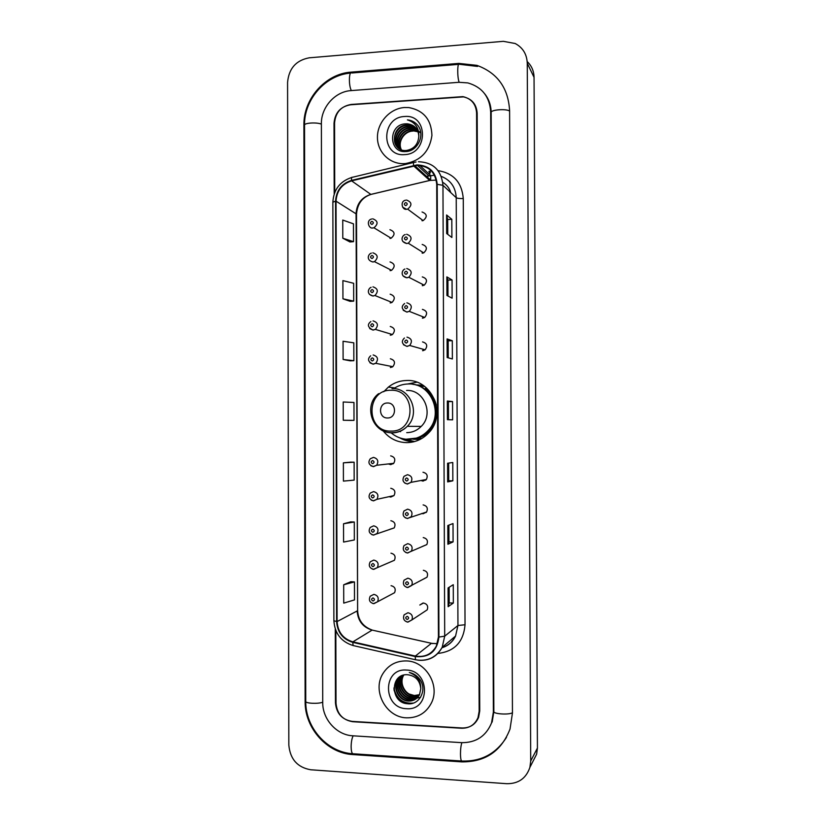 <?xml version="1.0" encoding="UTF-8"?>
<svg xmlns="http://www.w3.org/2000/svg" width="825" height="825" viewBox="0 0 825 825"><rect width="100%" height="100%" fill="white"/><g stroke="black" fill="none" stroke-linecap="round" stroke-linejoin="round"><path stroke-width="1.24" d="M383.192 430.887C389.287 438.488 397.145 442.396 406.756 442.633C415.336 442.478 422.647 439.22 428.691 432.867C447.15 414.47 431.939 378.881 406.539 380.5C399.795 380.665 393.742 382.862 388.389 387.09L383.728 391.741M416.811 382.212L407.622 383.996M404.549 439.055L405.219 439.374M412.325 441.664L413.48 441.849M390.782 270.579L390.503 269.775M391.112 302.785L390.699 301.888M391.504 335.002L390.968 334.094M391.937 367.197L391.308 366.393M388.389 463.928L390.689 464.64L393.721 463.32C395.804 459.473 394.783 456.988 390.658 455.864M389.08 496.671L390.792 497.052L393.968 495.598C395.856 491.793 394.793 489.359 390.761 488.276M389.802 529.341L394.195 527.918C395.918 524.153 394.804 521.751 390.864 520.719M390.524 561.938L394.402 560.278C395.969 556.555 394.824 554.194 390.968 553.183M390.503 238.373L390.349 237.775M407.963 622.112L411.871 619.946L407.674 622.071C403.961 621.081 402.765 618.678 404.085 614.852L407.932 612.748C411.83 613.707 413.139 616.11 411.871 619.946L427.216 609.83C428.423 606.189 427.175 603.921 423.472 603.023L419.812 605.024L422.998 603.034M423.39 579.15L427.02 577.191C428.34 573.509 427.123 571.209 423.359 570.292M422.586 546.367L426.814 544.583C428.268 540.86 427.082 538.529 423.235 537.58M421.75 513.49L423.153 513.748L426.587 512.016C428.196 508.252 427.041 505.88 423.122 504.9M420.925 480.501L423.029 481.088L426.35 479.5C428.134 475.685 427.02 473.272 422.998 472.251M425.772 480.088L425.019 479.748M422.699 285.667L422.194 284.14M422.359 253.213L422.049 251.852M423.112 318.12L422.4 316.573M423.586 350.573L422.678 349.13M422.06 211.994C427.237 214.015 427.587 216.882 423.132 220.595L422.091 220.78L421.926 219.697M420.08 439.426L413.438 439.271M415.449 384.821L423.101 385.358M390.06 270.662L391.576 270.322C395.464 266.506 394.948 263.711 390.039 261.938M390.163 302.93L392.03 302.424C395.526 298.557 394.897 295.804 390.142 294.185M390.266 335.218L392.442 334.537C395.588 330.639 394.855 327.948 390.246 326.473M390.369 367.527L392.813 366.692C395.649 362.783 394.824 360.143 390.349 358.782M373.89 603.663L377.572 601.765L373.57 603.611C369.61 602.498 368.497 600.033 370.229 596.217L373.859 594.371C377.85 595.413 379.077 597.877 377.572 601.765L394.597 592.68C396.041 588.988 394.866 586.658 391.071 585.678M389.957 238.425L391.091 238.219C395.381 234.517 395 231.67 389.936 229.711M422.328 285.698L424.215 285.182C427.762 281.273 427.123 278.51 422.297 276.901M422.214 253.223L423.699 252.883C427.68 249.047 427.175 246.232 422.183 244.437M422.441 318.192L424.679 317.481C427.824 313.541 427.072 310.839 422.41 309.385M422.565 350.718L425.102 349.81C427.886 345.871 427.041 343.231 422.534 341.911M335.827 630.517L336.012 703.199C337.033 713.873 342.623 720.05 352.78 721.731L461.588 728.248C469.363 728.32 474.839 724.793 477.995 717.667L479.16 711.232L476.582 112.963C475.942 104.043 471.384 98.598 462.907 96.628L351.11 104.455C341.034 106.25 335.528 112.406 334.568 122.935L334.733 192.493M352.822 735.797L461.639 742.655C475.984 742.799 485.956 736.23 491.535 722.947L493.371 712.027L490.679 111.973C489.679 96.69 482.058 87.007 467.827 82.913L458.948 82.294L351.068 90.606C335.053 91.503 321.007 107.343 321.379 123.863L322.719 702.457C322.431 719.225 336.662 735.116 352.822 735.797M506.808 783.698C518.451 783.802 526.144 778.357 529.898 767.374L530.712 761.011L527.257 63.257C526.886 54.213 522.854 47.623 515.171 43.498L503.353 41.332L309.21 57.812C296.041 60.307 288.832 68.506 287.574 82.397L288.832 745.078C290.153 759.186 297.464 767.425 310.757 769.777L506.808 783.698M532.538 762.197L536.632 754.163L537.426 748.048L534.043 77.344C533.899 71.012 531.62 65.752 527.185 61.566M461.722 761.877C485.296 762.125 501.394 751.183 510.025 729.032L512.449 713.099L509.603 110.653C508.303 87.976 497.403 72.878 476.902 65.35L458.865 63.401L351.017 72.136C325.514 73.703 303.342 98.907 303.909 125.091L305.126 701.467C304.652 728.042 327.123 753.359 352.863 754.576L461.722 761.877L462.309 761.062L461.546 761.011C460.876 760.042 460.515 757.659 460.474 753.885C460.515 749.069 460.979 745.326 461.876 742.665M404.456 107.518C389.874 108.477 377.293 122.461 377.438 137.362C377.376 152.274 390.05 164.598 404.642 163.618L405.653 163.536C420.863 160.627 429.629 151.264 431.929 135.465C431.392 119.666 423.668 110.364 408.777 107.559L404.456 107.518C389.874 108.477 377.293 122.461 377.438 137.362C377.376 152.274 390.05 164.598 404.642 163.618L405.653 163.536C420.863 160.627 429.629 151.264 431.929 135.465C431.392 119.666 423.668 110.364 408.777 107.559L404.456 107.518M406.333 660.928C396.165 660.825 388.369 665.043 382.934 673.592C371.9 690.69 386.028 717.42 406.519 717.833C417.77 718.008 426.061 713.078 431.372 703.044C440.468 685.575 425.762 661.052 406.333 660.928C396.165 660.825 388.369 665.043 382.934 673.592C371.9 690.69 386.028 717.42 406.519 717.833C417.77 718.008 426.061 713.078 431.372 703.044C440.468 685.575 425.762 661.052 406.333 660.928M417.027 165.402C428.897 165.897 435.466 172.219 436.714 184.357L438.436 637.034L436.343 646.119C431.64 654.287 424.648 657.597 415.357 656.05L352.873 641.86C343.107 638.849 337.848 632.084 337.095 621.565L336.033 201.166C336.734 190.75 341.932 183.985 351.625 180.861L417.027 165.402M417.027 164.907L351.543 180.386C341.602 183.583 336.28 190.523 335.569 201.197L336.621 621.545C337.384 632.332 342.777 639.262 352.791 642.355L415.274 656.545C429.268 657.845 437.147 651.348 438.931 637.055L437.209 184.336C435.92 171.889 429.196 165.412 417.027 164.907M453.338 603.054L449.192 602.92L448.14 606.695L453.338 603.054L453.265 584.698L448.068 587.957L448.14 606.695M453.09 541.891L448.955 541.808L447.892 544.252L453.09 541.891L453.018 523.555L447.82 525.546L447.892 544.252M448.645 463.083L448.718 480.8L447.655 481.913L452.853 480.82L452.781 462.516L447.583 463.238L447.655 481.913M448.718 480.789L452.853 480.82M446.676 233.537L451.883 237.487L451.811 219.295L446.603 214.974L446.676 233.537M447.748 234.341L447.686 219.471L446.603 214.974M447.686 219.491L451.811 219.295M446.923 295.484L452.121 298.176L452.048 279.964L446.851 276.891L446.923 295.484M447.985 296.031L447.923 280.088L446.851 276.891M447.923 280.108L452.048 279.964M447.16 357.534L452.368 358.968L452.296 340.715L447.088 338.91L447.16 357.534M448.233 357.823L448.161 340.797L447.088 338.91M448.161 340.808L452.296 340.715M447.408 419.677L452.605 419.843L452.533 401.569L447.336 401.022L447.408 419.677M448.47 419.708L448.398 401.61L447.336 401.022M448.398 401.61L452.533 401.569M335.27 629.032L335.455 702.879C336.476 713.553 342.066 719.72 352.223 721.401L462.165 727.98C469.961 728.052 475.437 724.515 478.593 717.389L479.748 710.964L477.17 113.221C476.52 104.29 471.962 98.845 463.485 96.886L350.553 104.785C340.488 106.58 334.971 112.736 334.012 123.265L334.187 193.978M350.697 521.885L343.53 523.772L343.582 542.066L354.338 539.962L354.286 521.998L350.625 521.885M350.852 581.708L343.685 584.791L343.736 603.116L354.502 599.899L354.451 581.903L350.78 581.697M350.264 360.834L343.107 359.473L353.853 360.711L353.801 342.829L343.056 341.261L343.107 359.473M342.942 298.794L353.688 301.146L353.636 283.295L342.901 280.613L342.942 298.794L350.099 301.342M342.787 238.208L353.523 241.663L353.471 223.843L342.746 220.058L342.787 238.208L349.944 241.942M350.532 462.155L343.375 462.835L343.417 481.109L354.173 480.119L354.121 462.186L350.46 462.155M343.262 420.245L354.007 420.368L353.966 402.466L343.21 402.002L343.262 420.245L350.419 420.399M448.955 541.819L448.893 525.133M449.192 602.931L449.13 587.287M354.007 420.368L350.347 420.399M353.853 360.711L350.192 360.824M353.688 301.146L350.027 301.342M353.523 241.663L349.872 241.952M343.375 462.835L354.121 462.186M343.53 523.772L354.286 521.998M343.685 584.791L354.451 581.903M401.156 149.696C396.918 142.003 403.569 130.855 412.675 130.721L418.017 131.639M401.404 149.789C397.382 142.075 404.044 131.216 413.016 131.072L414.037 130.721M400.228 149.273C395.051 141.756 401.641 129.381 411.283 129.298L417.615 130.67M400.455 149.387C395.515 141.818 402.126 129.752 411.634 129.649L417.718 130.907M399.352 148.768C393.236 141.487 399.713 127.916 409.881 127.854L417.141 129.762M399.568 148.902C393.69 141.56 400.197 128.277 410.242 128.215L417.264 129.989M398.537 148.201C391.442 141.199 397.763 126.442 408.468 126.411L416.594 128.906M398.733 148.345C391.885 141.271 398.248 126.813 408.829 126.772L416.738 129.123M418.822 136.135C418.192 128.834 414.356 124.719 407.323 123.822L405.962 123.832C388.049 123.863 388.369 153.151 405.591 151.553C417.728 151.614 425.525 134.702 417.759 125.338C415.068 122.09 411.613 120.275 407.406 119.883C415.171 122.337 418.976 127.762 418.822 136.135C418.182 144.292 414.047 149.078 406.405 150.47L406.22 150.48C390.194 152.078 390.607 125.183 407.045 124.946L415.996 128.112M397.949 147.727C390.112 140.982 396.289 125.338 407.395 125.307L416.151 128.308M418.667 131.299L419.286 131.732M419.482 131.887L420.049 132.361M418.791 131.515L419.42 131.938M419.626 132.083L420.203 132.557M405.962 123.832L415.501 127.545M404.487 116.511C380.779 117.284 380.892 156.987 404.611 154.615C428.495 154.069 428.35 113.871 404.487 116.511M418.089 131.825L414.356 131.051M413.665 129.051L415.748 128.999M407.406 119.883C411.159 120.264 414.367 121.801 417.037 124.503M387.533 417.976C396.835 418.285 396.773 402.548 387.482 403.002C378.211 402.724 378.262 418.388 387.533 417.976M406.725 432.661C412.345 432.558 417.182 430.464 421.224 426.401C434.208 414.088 424.071 389.39 406.581 390.452M391.215 432.867C396.217 437.106 401.971 439.271 408.478 439.343C416.037 439.199 422.493 436.353 427.855 430.794C444.5 414.48 431.021 382.552 408.282 383.976C402.982 384.089 398.114 385.646 393.69 388.647M409.716 439.312C417.007 439.003 423.235 436.157 428.392 430.794C443.644 415.738 433.661 386.265 412.789 384.306M415.068 439.013L421.214 438.56M424.813 386.574L416.625 385.141M399.867 431.372L400.579 431.702M404.446 439.034L414.583 441.561M414.037 441.705L413.964 441.715C408.88 441.684 404.137 440.395 399.723 437.838M426.36 387.832L425.112 388.596C430.856 392.648 434.589 398.166 436.322 405.147M419.492 694.691L414.305 695.516L409.282 694.052M419.378 694.908L413.954 695.836C404.817 695.558 398.403 683.44 403.404 675.407L403.559 675.128M414.305 695.516C405.168 695.238 398.774 683.131 403.755 675.108L403.776 675.077M418.883 695.774L412.562 697.135C403.384 696.847 396.938 684.667 401.961 676.593L402.755 675.366M419.017 695.558L412.912 696.805C403.745 696.517 397.31 684.358 402.322 676.294L402.951 675.304M418.327 696.578L411.149 698.435C401.93 698.146 395.464 685.905 400.507 677.789L402.064 675.623M418.471 696.382L411.5 698.115C402.291 697.816 395.835 685.596 400.868 677.49L402.218 675.562M417.718 697.321L409.726 699.755C400.465 699.456 393.968 687.153 399.032 679.006L401.29 676.108M417.873 697.135L410.087 699.425C400.837 699.126 394.35 686.843 399.403 678.707L401.486 675.974M420.791 688.762C419.977 680.615 415.656 675.943 407.839 674.757C389.802 672.973 390.122 703.003 407.478 703.725C419.698 705.468 427.546 689.473 419.729 679.253C417.017 675.644 413.542 673.386 409.303 672.488C417.12 675.428 420.946 680.852 420.791 688.762L419.512 694.66C417.089 699.074 413.346 701.209 408.293 701.085C398.991 700.786 392.463 688.421 397.557 680.233L402.002 675.644M417.213 697.847L408.653 700.755C399.362 700.456 392.844 688.102 397.928 679.924L400.723 676.531M406.364 670.055C382.48 667.992 382.594 708.252 406.488 708.696C430.557 711.016 430.403 670.24 406.364 670.055M413.335 703.075C402.951 703.9 396.474 698.878 393.886 688.009M420.564 697.342L416.976 698.074M416.377 698.105L414.985 698.084M414.14 698.002L408.179 695.98M400.723 687.008L399.682 680.295M399.754 679.357L400.29 676.5M412.108 703.426C402.868 703.725 396.815 699.146 393.948 689.7M512.449 712.738C509.097 715.028 493.288 714.027 493.855 711.573L492.164 722.061M353.667 753.803L352.626 753.73C351.677 752.761 351.182 750.43 351.13 746.738C351.202 742.036 351.873 738.396 353.141 735.817M506.468 737.375C495.938 753.895 480.965 761.774 461.546 761.011L352.626 753.73C327.205 752.245 305.353 727.691 305.755 701.384C305.24 703.436 318.161 704.076 322.719 702.209M305.755 701.384L304.538 125.173C304.012 122.904 316.841 122.1 321.379 124.142M351.017 72.136L351.863 72.992C348.882 70.238 348.48 85.656 351.378 90.575M477.572 66.423L459.453 64.298C457.359 61.411 457.102 77.168 459.164 82.283M509.603 111.055C506.251 108.529 490.576 109.756 491.164 112.478L493.855 711.573M537.426 748.048L530.712 761.011M534.043 77.344L527.257 63.257M353.698 753.803L352.863 754.576M305.755 701.033L305.126 701.467M304.538 125.565L303.909 125.091M459.463 64.298L458.865 63.401M493.855 711.377L493.371 712.027M491.164 112.695L490.679 111.973M415.357 656.05L431.403 643.345L437.363 643.675M337.095 621.565L357.163 610.954C357.885 620.885 362.876 627.268 372.147 630.094L432.805 643.593M450.77 192.607C449.367 188.121 446.707 184.697 442.778 182.335M436.25 180.097L429.681 180.448L370.858 194.401C361.659 197.33 356.73 203.713 356.07 213.562L357.617 610.479C358.153 620.183 363.021 626.701 372.209 630.063M438.065 170.641C453.502 173.157 461.907 182.459 463.268 198.536L465.032 624.742L457.947 625.505L456.225 197.701C455.647 187.223 450.667 180.118 441.282 176.375M465.032 624.742C463.547 641.953 454.513 651.523 437.9 653.441M442.025 647.646C448.099 645.707 452.616 641.85 455.565 636.054L457.947 625.505L444.706 636.178L442.2 647.295C436.91 656.855 428.845 661.165 418.017 660.206M434.466 175.209L426.556 176.385L428.887 175.859L417.502 165.382M416.089 161.999L414.202 162.339C413.531 161.906 413.315 162.938 413.562 165.423M351.77 177.437C339.962 181.356 333.651 189.595 332.857 202.177L335.569 201.197M336.621 621.545L333.888 620.74C334.775 633.507 341.179 641.778 353.11 645.542L353.76 645.686M352.791 642.355L353.11 645.542L415.944 659.856M413.624 162.484L352.492 177.272C351.677 176.87 351.368 177.911 351.543 180.386M415.274 656.545L415.418 659.742C427.195 661.784 436.126 657.628 442.2 647.295L455.565 636.054C452.739 641.902 448.202 645.8 441.963 647.769M438.931 637.055L444.706 636.178L442.963 185.316L437.209 184.336M418.45 161.731C433.218 162.339 441.396 170.197 442.963 185.316L456.225 197.701C457.318 198.371 459.669 198.65 463.268 198.536M428.814 171.435L431.351 170.909M429.196 171.342L429.536 174.467M429.382 175.735L430.64 175.488L419.812 165.443M352.873 641.86L372.147 630.094L431.444 643.314M413.645 165.907L429.722 180.479L370.899 194.432L351.625 180.861M336.033 201.166L356.513 214.108L357.617 610.479M372.023 194.164L370.899 194.432C362.154 197.392 357.359 203.95 356.513 214.108M430.268 172.353L430.361 172.889M430.722 175.477L430.66 180.128M430.619 180.263L429.722 180.479L430.774 180.221L414.789 165.67M447.521 419.677L447.449 401.043M447.274 357.555L447.202 338.972M447.037 295.536L446.954 277.004M446.789 233.619L446.717 215.129M447.758 481.872L447.686 463.217M448.006 544.17L447.934 525.504M448.253 606.561L448.181 587.885M390.998 431.093C416.429 432.032 416.274 388.936 390.864 390.266C365.64 389.606 365.753 432.125 390.998 431.093M378.407 427.752C382.387 431.124 386.966 432.836 392.133 432.888C398.021 432.774 403.074 430.588 407.313 426.319C420.894 413.397 410.293 387.472 391.999 388.606M405.983 439.23L419.461 437.786C427.103 434.662 432.424 429.144 435.425 421.235M406.529 200.042C411.964 202.166 412.345 205.188 407.653 209.117L406.56 209.313L402.631 207.147M405.766 202.548C403.838 203.682 403.848 204.713 405.776 205.642C407.705 204.517 407.705 203.486 405.766 202.548M406.642 234.269C411.902 236.156 412.438 239.126 408.241 243.189L406.673 243.54L402.827 241.488M405.89 236.868C403.961 237.992 403.961 239.023 405.9 239.972C407.828 238.848 407.818 237.817 405.89 236.868M406.756 268.527C411.84 270.218 412.51 273.127 408.777 277.262L406.797 277.808L403.023 275.859M406.003 271.219C404.075 272.322 404.075 273.353 406.013 274.323C407.942 273.209 407.942 272.178 406.003 271.219M406.88 302.816C411.778 304.343 412.572 307.189 409.262 311.355L406.911 312.108L403.25 310.282M406.117 305.59C404.188 306.683 404.188 307.725 406.127 308.694C408.066 307.612 408.055 306.57 406.117 305.59M406.993 337.136C411.737 338.528 412.634 341.302 409.695 345.469L407.024 346.428L403.497 344.747M406.24 340.003C404.302 341.086 404.312 342.117 406.251 343.107C408.179 342.035 408.179 340.993 406.24 340.003M407.416 484.028L404.807 483.099M426.35 479.5L410.984 482.347L407.272 483.945C403.023 482.707 401.94 480.171 404.044 476.314L407.468 474.705C411.685 475.778 412.861 478.325 410.984 482.347L407.498 484.028M406.704 477.943C404.776 478.964 404.776 480.006 406.715 481.058C408.653 480.037 408.653 478.995 406.704 477.943M424.751 479.789L425.659 480.191M407.488 518.502L405.261 517.791M426.587 512.016L407.375 518.42C403.291 517.316 402.167 514.81 404.023 510.923L407.581 509.169C411.706 510.201 412.923 512.707 411.232 516.687L407.612 518.502M406.828 512.5C404.889 513.511 404.889 514.553 406.838 515.625C408.767 514.604 408.767 513.573 406.828 512.5M425.576 512.325L426.185 512.5M407.56 553.008L405.766 552.502M426.814 544.583L407.468 552.936C403.528 551.863 402.373 549.398 404.023 545.552L407.694 543.665C411.737 544.665 412.995 547.13 411.458 551.059L407.736 553.008M406.942 547.088C405.003 548.089 405.013 549.13 406.952 550.213C408.891 549.213 408.891 548.171 406.942 547.088M407.632 587.534L406.343 587.235M427.02 577.191L407.571 587.482C403.734 586.451 402.559 584.018 404.044 580.192L407.818 578.191C411.778 579.171 413.067 581.604 411.665 585.482L407.849 587.544M407.055 581.708C405.116 582.697 405.127 583.739 407.065 584.832C409.004 583.852 409.004 582.811 407.055 581.708M407.705 622.091L406.972 621.957M407.179 616.357C405.24 617.327 405.24 618.379 407.189 619.493C409.128 618.523 409.128 617.471 407.179 616.357M372.745 218.811C378.067 220.873 378.469 223.864 373.952 227.793L372.766 228.009M371.91 224.421C373.808 223.307 373.808 222.276 371.9 221.347C370.002 222.461 370.002 223.493 371.91 224.421M372.848 252.801C378.005 254.678 378.541 257.617 374.468 261.649L372.869 262.01M372.013 258.514C373.911 257.41 373.911 256.379 372.003 255.43C370.105 256.534 370.105 257.565 372.013 258.514M372.941 286.832C377.943 288.533 378.613 291.421 374.932 295.515L372.972 296.051L369.456 294.37M372.116 292.627C374.014 291.534 374.014 290.513 372.106 289.544C370.198 290.637 370.208 291.658 372.116 292.627M373.044 320.884C377.891 322.441 378.665 325.277 375.354 329.392L373.075 330.103L369.683 328.567M372.219 326.772C374.117 325.689 374.117 324.668 372.209 323.689C370.301 324.761 370.301 325.793 372.219 326.772M373.147 354.967C377.85 356.4 378.716 359.184 375.736 363.309L373.178 364.196L369.94 362.804M372.312 360.948C374.22 359.886 374.22 358.854 372.312 357.864C370.404 358.927 370.404 359.958 372.312 360.948M392.618 463.444L393.216 463.774M393.721 463.32L376.674 465.259L373.251 466.558C368.754 464.918 367.785 462.299 370.332 458.721L373.457 457.39C377.788 458.587 378.861 461.206 376.674 465.259L373.478 466.651M372.622 463.65C374.529 462.629 374.529 461.598 372.611 460.556C370.703 461.588 370.703 462.619 372.622 463.65M373.426 466.651L370.889 465.774M393.968 495.598L376.922 499.321L373.323 500.775C369.002 499.269 367.981 496.702 370.27 493.072L373.56 491.597C377.788 492.731 378.912 495.309 376.922 499.321L373.581 500.858M372.725 497.949C374.632 496.939 374.632 495.907 372.714 494.856C370.807 495.866 370.807 496.897 372.725 497.949M373.467 500.858L371.291 500.167M394.195 527.918L373.405 535.023C369.188 533.682 368.125 531.156 370.239 527.433L373.653 525.824C377.798 526.917 378.964 529.454 377.159 533.424L373.684 535.095M372.828 532.269C374.736 531.279 374.736 530.238 372.817 529.176C370.91 530.176 370.91 531.207 372.828 532.269M373.519 535.095L371.735 534.59M394.402 560.278L373.488 569.302C369.404 568.085 368.321 565.589 370.229 561.815L373.756 560.082C377.819 561.144 379.026 563.65 377.365 567.579L373.787 569.363M372.931 566.631C374.839 565.641 374.839 564.609 372.921 563.527C371.013 564.506 371.013 565.548 372.931 566.631M373.57 569.353L372.23 569.033M373.034 601.012C374.942 600.043 374.942 599.012 373.024 597.908C371.106 598.878 371.116 599.919 373.034 601.012M373.622 603.642L372.776 603.477M394.804 387.925L388.389 387.09M351.842 72.992L458.597 64.371M484.718 93.813C488.905 99.124 491.05 105.352 491.164 112.478M304.538 125.173C303.992 99.547 325.39 74.972 350.625 73.085M536.632 754.163L529.898 767.374M332.857 202.177L333.888 620.74M421.224 426.401L407.313 426.319C402.951 430.567 397.753 432.692 391.741 432.702C372.261 433.331 362.918 405.302 378.644 393.638M428.392 430.794L427.855 430.794M407.117 439.312L419.471 437.786L421.472 438.673M405.57 200.197C399.465 201.475 402.548 210.416 406.508 209.272L407.653 209.117L423.132 220.595M405.209 234.578C401.981 235.342 399.527 241.704 406.601 243.488L408.241 243.189L423.699 252.883M404.889 269.022C401.723 270.208 400.166 276.344 406.704 277.736L408.777 277.262L424.215 285.182M404.632 303.507C400.826 306.632 401.538 309.478 406.797 312.025L409.262 311.355L424.679 317.481M404.425 338.023C401.022 341.375 401.837 344.149 406.89 346.345L409.695 345.469L425.102 349.81M391.091 238.219L373.952 227.793L372.704 227.968C368.981 229.113 365.661 220.388 371.683 218.996M391.576 270.322L374.468 261.649L372.776 261.948C365.805 260.123 368.218 253.945 371.363 253.131M392.03 302.424L374.932 295.515L372.859 295.969C366.352 294.484 367.991 288.492 371.095 287.317M392.442 334.537L375.354 329.392L372.931 330.021C367.713 327.339 367.022 324.514 370.858 321.533M392.813 366.692L375.736 363.309L373.013 364.114C367.981 361.793 367.197 359.019 370.673 355.802"/></g></svg>
